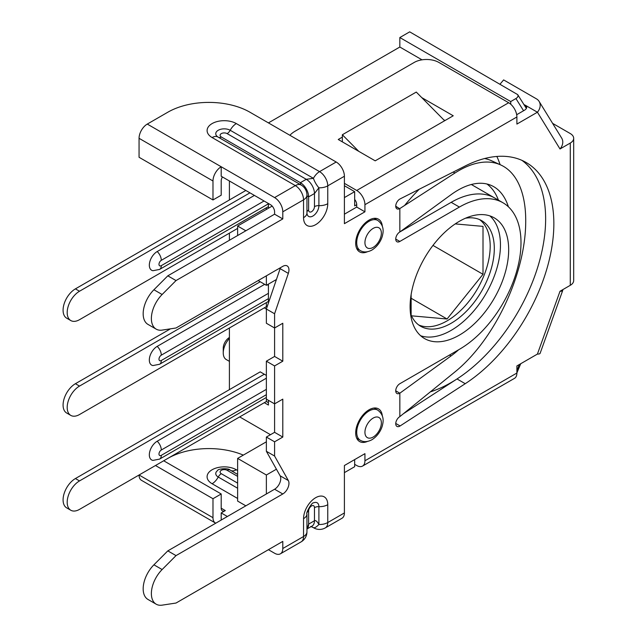 <?xml version="1.0" encoding="UTF-8"?>
<svg xmlns="http://www.w3.org/2000/svg" width="637" height="637" viewBox="0 0 637 637"><rect width="100%" height="100%" fill="white"/><g stroke="black" fill="none" stroke-linecap="round" stroke-linejoin="round"><path stroke-width="0.96" d="M268.424 122.893L399.837 47.027L422.012 59.83M399.837 47.027L399.837 37.543L409.695 31.85L517.682 94.61C518.438 96.028 517.849 97.35 515.922 98.552L510.723 101.562L510.723 104.213M516.894 372.916L520.732 363.711M344.402 214.183L356.72 207.065L356.72 204.692L354.666 205.878L354.666 191.657L344.402 197.581M276.418 279.508L266.37 285.312L266.37 275.829M276.418 469.198L266.37 475.003L237.625 458.401L237.625 501.08L245.834 505.826M266.37 493.97L266.37 475.003M354.666 459.588L354.666 466.706L344.402 472.63M404.575 205.496A133.587 77.125 -60 0 1 419.281 189.213M403.348 413.771L457.016 378.951A133.587 77.125 120 0 0 538.456 264.793A133.587 77.125 120 0 0 521.95 160.365A133.587 77.125 -60 0 1 532.46 282.103A133.587 77.125 -60 0 1 430.357 391.866M268.424 284.126L268.424 302.989M280.391 267.731A8.711 5.032 -60 0 1 280.121 268.647L266.37 309.025L264.315 307.838M267.046 307.042L266.37 306.652L266.37 302.615M268.424 203.514L268.424 208.251M268.424 400.315L268.424 405.052L264.315 402.688M268.424 402.688L266.37 401.501L79.506 509.385A17.422 10.057 -60 0 1 70.795 510.245A17.422 10.057 -60 0 1 68.127 496.287A17.422 10.057 -60 0 1 79.506 480.927L75.405 478.554L260.214 371.857L266.37 375.416M399.813 231.979L451.179 202.327A87.118 50.299 -60 0 1 494.742 198.011A87.118 50.299 120 0 0 494.742 198.011A87.118 50.299 120 0 0 451.171 202.335M496.836 156.447A133.587 77.125 -60 0 1 500.109 164.672M258.16 280.567L266.37 285.312M272.166 206.093L237.625 226.031L237.625 235.523M245.834 230.777L237.625 226.031M266.37 441.807L237.625 458.401M411.136 315.06L411.136 294.509M455.232 223.905L483.005 226.382L483.005 274.3L447.07 319.002L411.478 315.825M447.07 319.002L411.136 298.251M483.005 274.3L432.977 245.412M418.708 324.966A60.985 35.21 120 0 0 464.906 306.126A60.985 35.21 120 0 0 490.195 246.193A60.985 35.21 120 0 0 479.55 219.582M465.44 218.236A60.985 35.21 -60 0 1 481.676 220.649A60.985 35.21 -60 0 1 494.304 248.565A60.985 35.21 -60 0 1 467.685 309.932A60.985 35.21 -60 0 1 420.691 326.271A60.985 35.21 -60 0 1 410.483 313.42M358.774 151.343L342.348 134.749L416.272 92.07L444.65 120.735M342.348 141.86L342.348 134.749M229.408 337.483L229.408 337.483A8.711 5.032 120 0 0 223.253 348.152L223.253 352.89A14.524 8.385 -60 0 1 229.408 338.47M229.408 361.362L226.254 359.539A14.524 8.385 -60 0 1 223.253 352.89M229.408 389.645L229.408 327.991M229.408 240.26L229.408 233.15M229.408 199.954L229.408 180.988M399.837 37.543L510.723 101.562M354.666 191.657L344.402 185.725M239.679 416.909L270.478 434.697M266.37 401.501L266.37 399.128L274.587 403.866L282.796 399.128L282.796 437.062L274.587 441.807L274.587 456.036L288.33 480.537A8.711 5.032 -60 0 1 282.796 493.97L176.019 555.615L162.124 569.55A23.235 13.417 120 0 0 156.192 604.194A23.235 13.417 120 0 0 162.124 605.15L176.019 603.04L282.796 541.394L282.796 548.505A11.617 6.704 60 0 1 280.391 553.824A11.617 6.704 60 0 1 274.587 553.25L268.424 549.691M152.896 460.392A11.116 6.418 -60 0 1 149.329 454.85A11.116 6.418 -60 0 1 157.188 441.234L266.37 378.195M75.405 478.554A17.422 10.057 120 0 0 64.019 493.914A17.422 10.057 120 0 0 66.694 507.872L70.795 510.245M264.315 374.23L79.506 480.927M268.424 285.83A8.209 4.738 -120 0 0 267.556 284.628M152.896 365.55A11.116 6.418 -60 0 1 149.329 360.001A11.116 6.418 -60 0 1 157.188 346.385L264.673 284.333M75.405 383.713A17.422 10.057 120 0 0 64.019 399.065A17.422 10.057 120 0 0 66.694 413.031L70.795 415.404A17.422 10.057 -60 0 1 68.127 401.437A17.422 10.057 -60 0 1 79.506 386.086L75.405 383.713L170.453 328.835M266.37 306.652L79.506 414.536A17.422 10.057 -60 0 1 70.795 415.404M260.214 281.753L79.506 386.086M266.37 209.438L266.37 207.766M152.896 270.701A11.116 6.418 -60 0 1 149.329 265.159A11.116 6.418 -60 0 1 157.188 251.543L254.402 195.416M75.405 288.872A17.422 10.057 120 0 0 64.019 304.223A17.422 10.057 120 0 0 66.694 318.182L70.795 320.554A17.422 10.057 -60 0 1 68.127 306.596A17.422 10.057 -60 0 1 79.506 291.236L75.405 288.872L245.834 190.471M237.625 228.404L79.506 319.694A17.422 10.057 -60 0 1 70.795 320.554M249.943 192.844L79.506 291.236M508.406 206.81A97.453 49.447 114.6 0 0 491.668 185.622A97.453 49.447 114.6 0 0 451.092 194.659L399.845 231.964L399.845 208.546L455.001 172.977A121.468 61.63 -65.4 0 1 500.809 164.991A121.468 61.63 -65.4 0 1 525.668 216.922A137.138 69.576 -65.4 0 1 525.668 225.052A121.468 61.63 -65.4 0 1 455.001 371.873L399.845 416.614L399.845 393.196L451.092 355.892A97.453 49.447 114.6 0 0 458.672 349.753M484.582 158.533A121.468 61.63 -65.4 0 1 491.708 160.827L500.809 164.991M498.437 200.145A97.453 49.447 114.6 0 0 486.907 183.989M395.736 206.173L399.59 208.673A5.805 3.352 -60 0 1 396.939 208.825A5.805 3.352 -60 0 1 396.103 204.007A5.805 3.352 -60 0 1 400.1 198.919L465.233 165.97A133.587 77.125 -60 0 1 526.186 162.515A133.587 77.125 -60 0 1 547.74 265.796A133.587 77.125 -60 0 1 465.233 383.697L400.1 425.954A5.805 3.352 -60 0 1 396.939 426.4A5.805 3.352 -60 0 1 396.007 421.909A5.805 3.352 -60 0 1 399.59 416.781L399.845 416.614M395.736 390.831L399.845 393.196A5.805 3.352 -60 0 1 396.939 393.491A5.805 3.352 -60 0 1 396.047 388.833A5.805 3.352 -60 0 1 399.845 383.713L459.396 349.331A87.118 50.299 120 0 0 516.304 272.564A87.118 50.299 120 0 0 502.951 202.749A87.118 50.299 120 0 0 459.396 207.065L399.845 241.447A5.805 3.352 -60 0 1 396.939 241.734A5.805 3.352 -60 0 1 396.047 237.083A5.805 3.352 -60 0 1 399.845 231.964M516.679 114.716L524.577 110.161C526.481 108.959 527.07 107.661 526.337 106.244L523.805 104.357M562.654 289.716A11.617 2.827 -160.2 0 1 562.726 290.432A11.617 2.827 -160.2 0 1 560.011 291.244L570.282 285.312A11.617 6.704 0 0 0 573.682 280.575L573.682 138.309A11.617 6.704 180 0 1 570.282 143.046L560.011 148.978A11.617 9.053 -31.6 0 0 561.699 138.149L539.109 101.402A11.617 9.053 148.4 0 1 537.421 112.223L516.894 124.08L516.894 116.969A11.617 6.704 -120 0 0 508.676 102.74L356.72 190.471A11.617 6.704 60 0 1 364.937 204.692L364.937 211.81L344.402 223.667L344.402 176.242A11.617 6.704 -120 0 0 336.185 162.013L319.551 171.624A11.617 6.704 60 0 1 327.76 185.853L344.402 176.242M310.752 526.449L313.42 527.659A11.617 6.704 120 0 0 313.738 527.866A11.617 11.617 0 0 0 325.356 527.866L341.997 518.255A11.617 6.704 -120 0 0 344.402 512.936L344.402 465.52L364.937 453.663L364.937 460.774A11.617 6.704 60 0 1 362.533 466.093L514.481 378.362A11.617 6.704 -120 0 0 516.894 373.043L516.894 365.933L537.421 354.076A11.617 2.827 19.8 0 0 540.144 353.264L562.726 290.432M336.185 162.013L249.943 112.223A58.078 33.53 180 0 0 167.81 112.223L147.274 124.08A11.617 6.704 120 0 0 139.057 138.309L212.981 180.988A11.617 6.704 -60 0 1 221.198 166.759L274.587 197.581A11.617 6.704 60 0 1 282.796 211.81L282.796 218.921L176.019 280.567L162.124 294.501A23.235 13.417 120 0 0 156.192 329.146A23.235 13.417 120 0 0 162.124 330.101L176.019 327.991L282.796 266.346A8.711 5.032 -60 0 1 287.152 265.916A8.711 5.032 -60 0 1 288.33 273.392L274.587 313.762L274.587 327.991L282.796 323.254L282.796 361.187L274.587 365.933L274.587 432.324L266.37 437.062L266.37 451.291L280.121 475.791A8.711 5.032 -60 0 1 274.587 489.232L167.81 550.878L153.915 564.812A23.235 13.417 120 0 0 147.975 599.449L156.192 604.194M367.461 251.734A18.879 10.901 -60 0 1 359.602 251.87A18.879 10.901 -60 0 1 355.693 243.223A18.879 10.901 -60 0 1 363.934 224.232A18.879 10.901 -60 0 1 378.482 219.176A18.879 10.901 -60 0 1 382.296 226.047M367.461 441.425A18.879 10.901 -60 0 1 359.602 441.552A18.879 10.901 -60 0 1 355.693 432.913A18.879 10.901 -60 0 1 363.934 413.923A18.879 10.901 -60 0 1 378.482 408.858A18.879 10.901 -60 0 1 382.296 415.73M410.109 306.652A69.696 40.242 -60 0 1 440.533 236.518A69.696 40.242 -60 0 1 494.24 217.846A69.696 40.242 -60 0 1 508.676 249.752A69.696 40.242 -60 0 1 478.252 319.885A69.696 40.242 -60 0 1 424.545 338.558A69.696 40.242 -60 0 1 410.109 306.652M500.125 84.06L503.628 79.912L536.489 98.878A11.617 9.053 148.4 0 1 539.109 101.402M274.587 313.762L266.37 309.025L266.37 323.254L274.587 327.991L274.587 356.449L266.37 361.187L266.37 399.128M147.274 124.08L221.198 166.759L221.198 176.242L270.478 204.692A5.805 3.352 -120 0 1 274.587 211.81L274.587 214.183L167.81 275.829L153.915 289.763A23.235 13.417 120 0 0 147.975 324.4L156.192 329.146M420.683 335.771A69.696 40.242 120 0 0 472.694 312.234A69.696 40.242 120 0 0 500.459 245.006A69.696 40.242 120 0 0 489.893 215.895M221.198 508.199A5.805 3.352 120 0 0 222.401 510.858A5.805 3.352 120 0 0 225.299 510.571L221.198 508.199L221.198 493.97L163.701 460.774L167.81 458.409A58.078 33.53 180 0 1 243.318 455.113M225.299 510.571L221.198 512.936L221.198 520.055M227.353 516.496L221.198 512.936M280.391 553.824L301.142 541.848A11.617 6.704 -120 0 0 303.546 536.529L282.796 548.505M306.93 531.409A11.617 6.704 180 0 1 306.946 531.784A11.617 6.704 180 0 1 303.546 536.529L303.546 518.677A17.119 9.881 120 0 1 315.657 497.704A17.119 9.881 120 0 1 327.76 504.695L327.76 522.547A11.617 6.704 180 0 1 318.898 524.498C317.186 521.385 315.705 520.134 314.471 520.74L308.627 524.116L306.946 529.403M312.385 527.062L313.42 527.659A11.617 3.583 -57.3 0 0 318.898 524.498L318.898 506.654A5.805 3.352 -0 0 0 314.471 507.625L314.471 520.74A11.617 6.704 -120 0 1 312.066 526.051L307.082 528.933M325.356 527.866A11.617 6.704 -120 0 0 327.76 522.547L344.402 512.936M217.623 136.788A8.464 4.889 180 0 1 218.571 130.091A8.464 4.889 180 0 1 230.204 130.274A11.617 6.704 120 0 1 236.327 123.578L319.551 171.624A11.617 6.704 120 0 0 313.42 178.32A11.617 4.435 60 0 0 318.898 187.804A11.617 6.704 0 0 0 327.76 185.853L327.76 203.697A17.119 9.881 120 0 1 315.657 224.67A17.119 9.881 120 0 1 303.546 217.679L303.546 199.827A11.617 6.704 0 0 0 306.946 195.089A11.617 6.704 0 0 0 306.93 194.715M313.428 178.32L306.254 179.3A11.617 6.704 60 0 1 314.471 193.521L318.898 187.804L318.898 205.655A8.464 4.889 -60 0 1 313.237 215.816A8.464 4.889 -60 0 1 306.962 213.291M218.682 137.425A5.805 3.352 120 0 0 221.294 136.995A4.133 2.389 180 0 1 221.294 133.619A4.133 2.389 180 0 1 227.146 133.619L306.254 179.3L300.409 182.676L300.608 184.722M306.946 195.702L308.627 196.897L314.471 193.521L314.471 206.627A5.805 3.352 180 0 1 318.898 205.655A11.617 6.704 0 0 0 327.76 203.697M301.46 185.232A11.617 6.704 120 0 0 301.142 185.025A11.617 6.704 120 0 0 295.329 185.606A11.617 6.704 60 0 1 303.546 199.827L282.796 211.81M212.981 180.988L212.981 199.954L139.057 157.275L139.057 138.309M222.401 176.935A5.805 3.352 120 0 0 221.198 180.988L221.198 195.209L212.981 199.954M212.981 517.682L139.057 475.003A11.617 6.704 120 0 0 141.462 480.322L215.386 523.001A11.617 6.704 -60 0 1 212.981 517.682L212.981 498.715L221.198 493.97M155.484 465.52L212.981 498.715M552.605 123.355L570.282 133.563A11.617 6.704 180 0 1 573.682 138.309M421.75 97.604L453.233 115.783L375.201 160.835L338.239 139.487L342.348 137.122M445.016 120.52L443.655 119.732M289.907 135.291A29.039 16.769 180 0 1 295.122 131.19L414.217 62.434A17.422 10.057 180 0 1 438.861 62.434L508.676 102.74M356.72 204.692A5.805 3.352 -120 0 0 354.666 199.405M362.533 466.093A11.617 6.704 60 0 1 356.72 465.52L354.666 464.333M356.72 207.065L364.937 211.81M344.402 183.352L356.72 190.471M167.81 550.878L176.019 555.615M266.37 451.291L274.587 456.036M266.37 437.062L274.587 441.807M274.587 432.324L282.796 437.062M266.37 361.187L274.587 365.933M274.587 356.449L282.796 361.187M167.81 275.829L176.019 280.567M274.587 214.183L282.796 218.921M526.648 107.621L525.103 105.113L537.421 112.223L560.011 148.978M515.922 98.552L523.566 110.742M519.203 364.595L516.894 370.949M364.937 432.324A11.617 6.704 -60 0 1 373.147 418.095A11.617 6.704 -60 0 1 381.364 422.841A11.617 6.704 -60 0 1 373.147 437.062A11.617 6.704 -60 0 1 364.937 432.324M377.757 410.117A17.422 10.057 120 0 0 364.324 414.791A17.422 10.057 120 0 0 356.72 432.324A17.422 10.057 120 0 0 360.335 440.302C363.687 442.245 367.557 442.054 371.944 439.721C378.84 435.405 381.993 428.199 382.598 424.584C384.079 418.557 382.471 413.732 377.757 410.117L374.126 408.022M364.937 242.633A11.617 6.704 -60 0 1 373.147 228.404A11.617 6.704 -60 0 1 381.364 233.15A11.617 6.704 -60 0 1 373.147 247.379A11.617 6.704 -60 0 1 364.937 242.633M377.757 220.434A17.422 10.057 120 0 0 364.324 225.1A17.422 10.057 120 0 0 356.72 242.633A17.422 10.057 120 0 0 360.335 250.612C363.687 252.555 367.557 252.363 371.944 250.038C378.84 245.715 381.993 238.509 382.598 234.902C384.079 228.866 382.471 224.049 377.757 220.434L374.126 218.332M266.37 394.677L161.296 455.344A8.209 4.738 60 0 1 159.592 459.102L266.37 397.456M161.296 455.344A3.265 1.887 -60 0 1 158.987 454.014A3.265 1.887 -60 0 1 161.296 450.017A8.209 4.738 -120 0 0 157.188 441.234M161.296 450.017L266.37 389.35M268.424 298.649L161.296 360.502A8.209 4.738 60 0 1 159.592 364.26L268.424 301.428M161.296 360.502A3.265 1.887 -60 0 1 158.987 359.164A3.265 1.887 -60 0 1 161.296 355.167A8.209 4.738 -120 0 0 157.188 346.385M161.296 355.167L268.424 293.323M268.424 203.808L161.296 265.653A8.209 4.738 60 0 1 159.592 269.419L268.424 206.579M161.296 265.653A3.265 1.887 -60 0 1 158.987 264.323A3.265 1.887 -60 0 1 161.296 260.326A8.209 4.738 -120 0 0 157.188 251.543M161.296 260.326L264.068 200.989M455.001 172.977L453.098 172.109M451.092 355.892L449.388 355.112M399.59 208.673L395.744 206.46M399.845 241.447L395.736 239.074M459.396 207.065L451.179 202.327M400.1 425.954L395.744 423.438M465.233 383.697L457.016 378.951M560.011 291.244L537.421 354.076M570.282 143.046L570.282 285.312M364.937 204.692L516.894 116.969M516.894 373.043L364.937 460.774M237.625 470.504L236.327 469.756A17.119 9.881 -0 0 0 212.113 469.756A17.119 9.881 -0 0 0 212.113 483.738L237.625 498.468M212.113 483.738A11.617 6.704 120 0 0 218.236 477.041A5.805 3.352 -60 0 1 221.294 473.697A4.133 2.389 180 0 1 221.294 470.321A4.133 2.389 180 0 1 227.146 470.321L237.625 476.372M237.625 488.237L218.236 477.041A8.464 4.889 180 0 1 217.623 470.528M237.625 483.125L221.294 473.697M230.204 470.13A5.805 3.352 120 0 0 230.045 470.026A5.805 3.352 120 0 0 227.146 470.321M236.327 469.756A11.617 6.704 -60 0 1 230.928 470.536M306.978 528.853A11.617 6.704 -120 0 0 308.627 524.116L308.627 511.001A4.133 2.389 -60 0 1 311.549 505.937A4.133 2.389 -60 0 1 314.471 507.625M307.098 512.562A5.805 3.352 180 0 1 308.627 511.001M301.142 541.848A11.617 11.617 0 0 0 306.946 531.784L306.946 513.932A11.617 6.704 180 0 1 303.546 518.677M327.76 504.695A11.617 6.704 -0 0 1 318.898 506.654A8.464 4.889 120 0 0 313.563 502.864M221.294 136.995L300.409 182.676A11.617 6.704 60 0 1 308.627 196.897L308.627 210.003A5.805 3.352 0 0 0 306.946 212.057M236.327 123.578A17.119 9.881 0 0 0 212.113 123.578A17.119 9.881 0 0 0 212.113 137.552L295.329 185.606L274.587 197.581M212.113 137.552A11.617 6.704 -60 0 1 217.918 136.979L301.142 185.025A11.617 11.617 0 0 1 306.946 195.089L306.946 212.941A11.617 6.704 180 0 1 303.546 217.679M313.42 178.32L230.204 130.274A5.805 3.352 -60 0 1 227.146 133.619M306.93 212.559A11.617 6.704 180 0 1 306.946 212.941L306.962 213.244A8.464 4.889 -60 0 1 306.946 213.061M314.471 206.627A4.133 2.389 -60 0 1 311.549 211.691A4.133 2.389 -60 0 1 308.627 210.003M153.915 564.812L162.124 569.55M274.587 489.232L282.796 493.97M280.121 475.791L288.33 480.537M280.121 268.647L288.33 273.392M153.915 289.763L162.124 294.501M517.682 94.61L526.369 108.449M502.951 202.749L471.332 184.499M356.704 438.2L360.335 440.302M356.704 248.518L360.335 250.612M152.96 460.4L159.592 459.102M152.96 365.558L159.592 364.26M152.96 270.717L159.592 269.419M217.671 470.488C217.384 468.728 228.787 467.9 230.045 470.026L237.625 474.406M306.923 530.661L306.986 528.814M312.098 526.918L313.738 527.866M306.946 513.932C305.465 513.414 312.066 501.924 313.515 502.88"/></g></svg>
